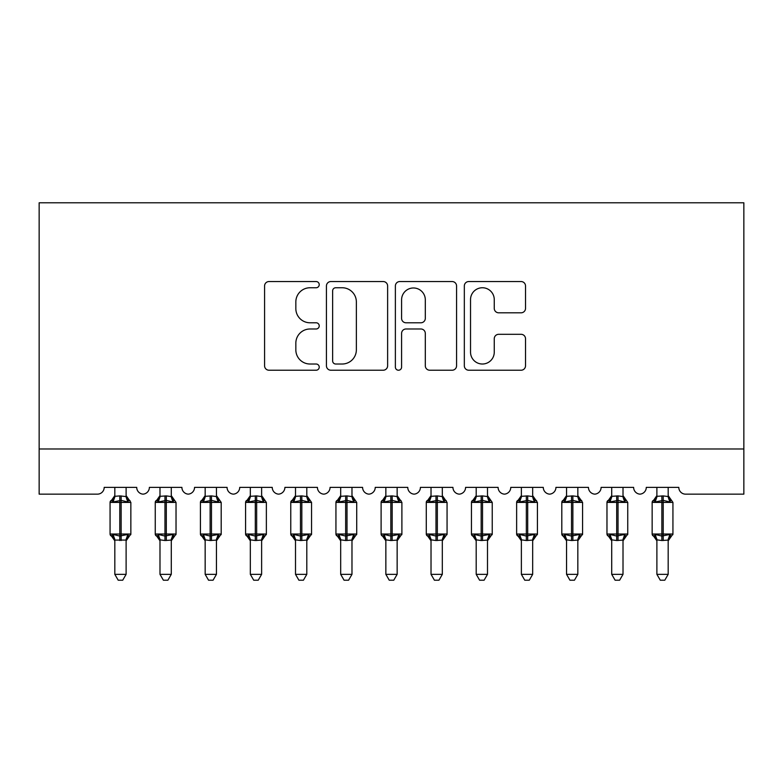 <?xml version="1.0" encoding="UTF-8"?>
<svg xmlns="http://www.w3.org/2000/svg" width="783" height="783" viewBox="0 0 783 783"><rect width="100%" height="100%" fill="white"/><g stroke="black" fill="none" stroke-linecap="round" stroke-linejoin="round"><path stroke-width="1.17" d="M319.229 284.65A3.103 3.103 0 0 0 316.117 281.547L269.009 281.547A4.434 4.434 0 0 0 264.576 285.981L264.576 365.788A4.434 4.434 0 0 0 269.009 370.222L316.117 370.222A3.103 3.103 0 0 0 319.229 367.119A3.103 3.103 0 0 0 316.117 364.017L310.029 364.017A14.192 14.192 0 0 1 295.837 349.835L295.837 343.179A14.192 14.192 0 0 1 310.029 328.987L316.117 328.987A3.103 3.103 0 0 0 319.229 325.885A3.103 3.103 0 0 0 316.117 322.782L310.029 322.782A14.192 14.192 0 0 1 295.837 308.59L295.837 301.944A14.192 14.192 0 0 1 310.029 287.752L316.117 287.752A3.103 3.103 0 0 0 319.229 284.65M521.087 312.809A4.434 4.434 0 0 0 525.52 308.375L525.52 285.981A4.434 4.434 0 0 0 521.087 281.547L468.763 281.547A4.434 4.434 0 0 0 464.329 285.981L464.329 365.788A4.434 4.434 0 0 0 468.763 370.222L521.087 370.222A4.434 4.434 0 0 0 525.52 365.788L525.52 338.745A4.434 4.434 0 0 0 521.087 334.312L498.693 334.312A4.434 4.434 0 0 0 494.259 338.745L494.259 352.154A11.862 11.862 0 0 1 482.397 364.017A11.862 11.862 0 0 1 470.534 352.154L470.534 299.615A11.862 11.862 0 0 1 482.397 287.752A11.862 11.862 0 0 1 494.259 299.615L494.259 308.375A4.434 4.434 0 0 0 498.693 312.809L521.087 312.809M743.85 448.982L743.85 202.787L39.15 202.787L39.15 494.151L97.425 494.151A6.773 6.773 0 0 0 104.198 487.378L136.722 487.378A6.773 6.773 0 0 0 143.044 494.142A6.773 6.773 0 0 0 149.377 487.378L181.901 487.378A6.773 6.773 0 0 0 188.223 494.142A6.773 6.773 0 0 0 194.546 487.378L227.07 487.378A6.773 6.773 0 0 0 233.393 494.142A6.773 6.773 0 0 0 239.715 487.378L272.239 487.378A6.773 6.773 0 0 0 278.572 494.142A6.773 6.773 0 0 0 284.895 487.378L317.418 487.378A6.773 6.773 0 0 0 323.741 494.142A6.773 6.773 0 0 0 330.064 487.378L362.588 487.378A6.773 6.773 0 0 0 368.91 494.142A6.773 6.773 0 0 0 375.233 487.378L407.767 487.378A6.773 6.773 0 0 0 414.09 494.142A6.773 6.773 0 0 0 420.412 487.378L452.936 487.378A6.773 6.773 0 0 0 459.259 494.142A6.773 6.773 0 0 0 465.582 487.378L498.105 487.378A6.773 6.773 0 0 0 504.428 494.142A6.773 6.773 0 0 0 510.761 487.378L543.285 487.378A6.773 6.773 0 0 0 549.607 494.142A6.773 6.773 0 0 0 555.93 487.378L588.454 487.378A6.773 6.773 0 0 0 594.777 494.142A6.773 6.773 0 0 0 601.099 487.378L633.623 487.378A6.773 6.773 0 0 0 639.956 494.142A6.773 6.773 0 0 0 646.278 487.378L678.802 487.378A6.773 6.773 0 0 0 685.575 494.151L743.85 494.151L743.85 448.982L39.15 448.982M387.624 285.981A4.434 4.434 0 0 0 383.19 281.547L330.866 281.547A4.434 4.434 0 0 0 326.433 285.981L326.433 365.788A4.434 4.434 0 0 0 330.866 370.222L383.19 370.222A4.434 4.434 0 0 0 387.624 365.788L387.624 285.981M399.81 281.547L452.134 281.547A4.434 4.434 0 0 1 456.567 285.981L456.567 365.788A4.434 4.434 0 0 1 452.134 370.222L429.74 370.222A4.434 4.434 0 0 1 425.306 365.788L425.306 333.421A4.434 4.434 0 0 0 420.872 328.987L406.025 328.987A4.434 4.434 0 0 0 401.591 333.421L401.591 367.119A3.103 3.103 0 0 1 398.488 370.222A3.103 3.103 0 0 1 395.376 367.119L395.376 285.981A4.434 4.434 0 0 1 399.81 281.547M335.741 287.752A3.103 3.103 0 0 0 332.638 290.855L332.638 360.914A3.103 3.103 0 0 0 335.741 364.017L342.171 364.017A14.192 14.192 0 0 0 356.363 349.835L356.363 301.944A14.192 14.192 0 0 0 342.171 287.752L335.741 287.752M425.306 299.84A11.862 11.862 0 0 0 413.453 287.978A11.862 11.862 0 0 0 401.591 299.84L401.591 318.348A4.434 4.434 0 0 0 406.025 322.782L420.872 322.782A4.434 4.434 0 0 0 425.306 318.348L425.306 299.84M126.112 496.334L126.112 496.334A4.972 4.737 180 0 0 128.715 500.503L127.746 501.962L121.14 500.366L113.173 501.962L111.558 500.278A2.261 2.261 0 0 0 110.07 502.402L110.07 534.026A2.261 2.261 0 0 0 111.558 536.14L113.173 534.466L119.779 536.052L127.746 534.466L128.715 535.915A4.972 4.737 -0 0 0 126.112 540.084L114.817 540.084A4.972 4.737 -0 0 0 112.204 535.915L112.204 535.915M112.204 500.503A4.972 4.737 180 0 0 114.817 496.334L119.779 495.903L119.779 534.026L130.849 534.026L130.849 502.402L110.07 502.402L110.07 534.026L119.779 534.026L119.779 540.524M126.112 540.055L126.112 574.34L114.817 574.34L114.817 540.055M126.112 487.378L126.112 496.569L127.746 501.962M114.817 487.378L114.817 496.334M119.779 495.903L126.112 496.569L126.826 499.417M113.173 501.962L114.807 496.569M113.173 534.466L114.807 539.849M127.746 534.466L126.112 539.849M126.112 574.34L122.716 580.213L118.204 580.213L114.817 574.34M130.849 502.402L129.371 500.278A2.261 2.261 0 0 1 130.017 500.65M126.112 540.808L130.849 534.026A2.261 2.261 0 0 1 130.732 534.76M171.281 496.334L171.281 496.334A4.972 4.737 180 0 0 173.895 500.503L172.916 501.962L166.309 500.366L158.352 501.962L156.727 500.278A2.261 2.261 0 0 0 155.249 502.402L155.249 534.026A2.261 2.261 0 0 0 156.727 536.14L155.249 534.026L176.028 534.026A2.261 2.261 0 0 1 175.901 534.76M159.986 540.084L159.986 540.084A4.972 4.737 -0 0 0 157.383 535.915L158.352 534.466L164.959 536.052L172.916 534.466L173.895 535.915A4.972 4.737 -0 0 0 171.281 540.084L164.959 540.524L159.986 539.849L159.986 574.34L171.281 574.34L171.281 540.055M216.451 496.334L216.451 496.334A4.972 4.737 180 0 0 219.064 500.503L218.095 501.962L211.488 500.366L203.521 501.962L201.897 500.278A2.261 2.261 0 0 0 200.419 502.402L200.419 534.026A2.261 2.261 0 0 0 201.897 536.14L200.419 534.026L221.197 534.026A2.261 2.261 0 0 1 221.07 534.76M205.166 540.084L205.166 540.084A4.972 4.737 -0 0 0 202.552 535.915L203.521 534.466L210.128 536.052L218.095 534.466L219.064 535.915A4.972 4.737 -0 0 0 216.451 540.084L210.128 540.524L205.156 539.849L205.166 574.34L216.451 574.34L216.451 540.055M261.63 496.334L261.63 496.334A4.972 4.737 180 0 0 264.233 500.503L263.264 501.962L256.658 500.366L248.691 501.962L247.076 500.278A2.261 2.261 0 0 0 245.588 502.402L245.588 534.026A2.261 2.261 0 0 0 247.076 536.14L245.588 534.026L266.367 534.026A2.261 2.261 0 0 1 266.249 534.76M250.335 540.084L250.335 540.084A4.972 4.737 -0 0 0 247.722 535.915L248.691 534.466L255.307 536.052L263.264 534.466L264.233 535.915A4.972 4.737 -0 0 0 261.63 540.084L255.307 540.524L250.335 539.849L250.335 574.34L261.63 574.34L261.63 540.055M306.799 496.334L306.799 496.334A4.972 4.737 180 0 0 309.412 500.503L308.443 501.962L301.827 500.366L293.87 501.962L292.245 500.278A2.261 2.261 0 0 0 290.767 502.402L290.767 534.026A2.261 2.261 0 0 0 292.245 536.14L290.767 534.026L311.546 534.026A2.261 2.261 0 0 1 311.419 534.76M295.504 540.084L295.504 540.084A4.972 4.737 -0 0 0 292.901 535.915L293.87 534.466L300.476 536.052L308.443 534.466L309.412 535.915A4.972 4.737 -0 0 0 306.799 540.084L300.476 540.524L295.504 539.849L295.504 574.34L306.799 574.34L306.799 540.055M159.986 540.808L156.727 536.14L157.383 535.915M171.281 540.808L176.028 534.026L176.028 502.402L155.249 502.402L159.986 495.61M171.281 487.378L171.281 496.569L172.916 501.962M157.383 500.503A4.972 4.737 180 0 0 159.986 496.334L166.309 495.903L171.281 496.569L171.996 499.417M159.986 487.378L159.986 496.334M158.352 501.962L159.986 496.569M158.352 534.466L159.986 539.849M172.916 534.466L171.281 539.849M171.281 574.34L167.895 580.213L163.383 580.213L159.986 574.34M205.166 540.808L201.897 536.14L202.552 535.915M216.451 540.808L221.197 534.026L221.197 502.402L200.419 502.402L205.166 495.61M216.451 487.378L216.46 496.569L218.095 501.962M202.552 500.503A4.972 4.737 180 0 0 205.166 496.334L211.488 495.903L216.46 496.569L217.165 499.417M205.166 487.378L205.166 496.334M203.521 501.962L205.156 496.569M203.521 534.466L205.156 539.849M218.095 534.466L216.46 539.849M216.451 574.34L213.064 580.213L208.552 580.213L205.166 574.34M250.335 540.808L247.076 536.14L247.722 535.915M261.63 540.808L266.367 534.026L266.367 502.402L245.588 502.402L250.335 495.61M261.63 487.378L261.63 496.569L263.264 501.962M247.722 500.503A4.972 4.737 180 0 0 250.335 496.334L256.658 495.903L261.63 496.569L262.344 499.417M250.335 487.378L250.335 496.334M248.691 501.962L250.335 496.569M248.691 534.466L250.335 539.849M263.264 534.466L261.63 539.849M261.63 574.34L258.233 580.213L253.721 580.213L250.335 574.34M295.504 540.808L292.245 536.14L292.901 535.915M306.799 540.808L311.546 534.026L311.546 502.402L290.767 502.402L295.504 495.61M306.799 487.378L306.809 496.569L308.443 501.962M292.901 500.503A4.972 4.737 180 0 0 295.504 496.334L301.827 495.903L306.809 496.569L307.513 499.417M295.504 487.378L295.504 496.334M293.87 501.962L295.504 496.569M293.87 534.466L295.504 539.849M308.443 534.466L306.809 539.849M306.799 574.34L303.413 580.213L298.9 580.213L295.504 574.34M351.978 496.334L351.978 496.334A4.972 4.737 180 0 0 354.582 500.503L353.613 501.962L347.006 500.366L339.039 501.962L337.424 500.278A2.261 2.261 0 0 0 335.936 502.402L335.936 534.026A2.261 2.261 0 0 0 337.424 536.14L335.936 534.026L356.715 534.026A2.261 2.261 0 0 1 356.588 534.76M340.683 540.084L340.683 540.084A4.972 4.737 -0 0 0 338.07 535.915L339.039 534.466L345.646 536.052L353.613 534.466L354.582 535.915A4.972 4.737 -0 0 0 351.978 540.084L345.646 540.524L340.674 539.849L340.683 574.34L351.978 574.34L351.978 540.055M340.683 540.808L337.424 536.14L338.07 535.915M351.978 540.808L356.715 534.026L356.715 502.402L335.936 502.402L340.683 495.61M351.978 487.378L351.978 496.569L353.613 501.962M338.07 500.503A4.972 4.737 180 0 0 340.683 496.334L347.006 495.903L351.978 496.569L352.683 499.417M340.683 487.378L340.683 496.334M339.039 501.962L340.674 496.569M339.039 534.466L340.674 539.849M353.613 534.466L351.978 539.849M351.978 574.34L348.582 580.213L344.07 580.213L340.683 574.34M397.147 496.334L397.147 496.334A4.972 4.737 180 0 0 399.761 500.503L398.782 501.962L392.175 500.366L384.218 501.962L382.593 500.278A2.261 2.261 0 0 0 381.106 502.402L381.106 534.026A2.261 2.261 0 0 0 382.593 536.14L381.106 534.026L401.894 534.026L401.894 502.402L400.407 500.278A2.261 2.261 0 0 1 401.062 500.65M397.147 540.808L401.894 534.026A2.261 2.261 0 0 1 401.767 534.76M385.853 540.084L385.853 540.084A4.972 4.737 -0 0 0 383.239 535.915L384.218 534.466L390.825 536.052L398.782 534.466L399.761 535.915A4.972 4.737 -0 0 0 397.147 540.084L390.825 540.524L385.853 539.849L385.853 574.34L397.147 574.34L397.147 540.055M385.853 540.808L382.593 536.14L383.239 535.915M397.147 487.378L397.147 496.569L398.782 501.962M383.239 500.503A4.972 4.737 180 0 0 385.853 496.334L392.175 495.903L397.147 496.569L397.862 499.417M385.853 487.378L385.853 496.334M384.218 501.962L385.853 496.569M384.218 534.466L385.853 539.849M398.782 534.466L397.147 539.849M397.147 574.34L393.761 580.213L389.239 580.213L385.853 574.34M442.317 496.334L442.317 496.334A4.972 4.737 180 0 0 444.93 500.503L443.961 501.962L437.354 500.366L429.387 501.962L427.763 500.278A2.261 2.261 0 0 0 426.285 502.402L426.285 534.026A2.261 2.261 0 0 0 427.763 536.14L426.285 534.026L447.064 534.026L447.064 502.402L445.576 500.278A2.261 2.261 0 0 1 446.232 500.65M442.317 540.808L447.064 534.026A2.261 2.261 0 0 1 446.936 534.76M431.022 540.084L431.022 540.084A4.972 4.737 -0 0 0 428.418 535.915L429.387 534.466L435.994 536.052L443.961 534.466L444.93 535.915A4.972 4.737 -0 0 0 442.317 540.084L435.994 540.524L431.022 539.849L431.022 574.34L442.317 574.34L442.317 540.055M431.022 540.808L427.763 536.14L428.418 535.915M442.317 487.378L442.326 496.569L443.961 501.962M428.418 500.503A4.972 4.737 180 0 0 431.022 496.334L437.354 495.903L442.326 496.569L443.031 499.417M431.022 487.378L431.022 496.334M429.387 501.962L431.022 496.569M429.387 534.466L431.022 539.849M443.961 534.466L442.326 539.849M442.317 574.34L438.93 580.213L434.418 580.213L431.022 574.34M487.496 496.334L487.496 496.334A4.972 4.737 180 0 0 490.099 500.503L489.13 501.962L482.524 500.366L474.557 501.962L472.942 500.278A2.261 2.261 0 0 0 471.454 502.402L471.454 534.026A2.261 2.261 0 0 0 472.942 536.14L471.454 534.026L492.233 534.026A2.261 2.261 0 0 1 492.115 534.76M476.201 540.084L476.201 540.084A4.972 4.737 -0 0 0 473.588 535.915L474.557 534.466L481.173 536.052L489.13 534.466L490.099 535.915A4.972 4.737 -0 0 0 487.496 540.084L481.173 540.524L476.191 539.849L476.201 574.34L487.496 574.34L487.496 540.055M476.201 540.808L472.942 536.14L473.588 535.915M487.496 540.808L492.233 534.026L492.233 502.402L471.454 502.402L476.201 495.61M487.496 487.378L487.496 496.569L489.13 501.962M473.588 500.503A4.972 4.737 180 0 0 476.201 496.334L482.524 495.903L487.496 496.569L488.21 499.417M476.201 487.378L476.201 496.334M474.557 501.962L476.191 496.569M474.557 534.466L476.191 539.849M489.13 534.466L487.496 539.849M487.496 574.34L484.1 580.213L479.587 580.213L476.201 574.34M532.665 496.334L532.665 496.334A4.972 4.737 180 0 0 535.278 500.503L534.309 501.962L527.693 500.366L519.736 501.962L518.111 500.278A2.261 2.261 0 0 0 516.633 502.402L516.633 534.026A2.261 2.261 0 0 0 518.111 536.14L516.633 534.026L537.412 534.026L537.412 502.402L535.924 500.278A2.261 2.261 0 0 1 536.58 500.65M532.665 540.808L537.412 534.026A2.261 2.261 0 0 1 537.285 534.76M521.37 540.084L521.37 540.084A4.972 4.737 -0 0 0 518.767 535.915L519.736 534.466L526.342 536.052L534.309 534.466L535.278 535.915A4.972 4.737 -0 0 0 532.665 540.084L526.342 540.524L521.37 539.849L521.37 574.34L532.665 574.34L532.665 540.055M521.37 540.808L518.111 536.14L518.767 535.915M532.665 487.378L532.665 496.569L534.309 501.962M518.767 500.503A4.972 4.737 180 0 0 521.37 496.334L527.693 495.903L532.665 496.569L533.38 499.417M521.37 487.378L521.37 496.334M519.736 501.962L521.37 496.569M519.736 534.466L521.37 539.849M534.309 534.466L532.665 539.849M532.665 574.34L529.279 580.213L524.767 580.213L521.37 574.34M577.834 496.334L577.834 496.334A4.972 4.737 180 0 0 580.448 500.503L579.479 501.962L572.872 500.366L564.905 501.962L563.28 500.278A2.261 2.261 0 0 0 561.803 502.402L561.803 534.026A2.261 2.261 0 0 0 563.28 536.14L561.803 534.026L582.581 534.026L582.581 502.402L581.103 500.278A2.261 2.261 0 0 1 581.749 500.65M577.834 540.808L582.581 534.026A2.261 2.261 0 0 1 582.454 534.76M566.549 540.084L566.549 540.084A4.972 4.737 -0 0 0 563.936 535.915L564.905 534.466L571.512 536.052L579.479 534.466L580.448 535.915A4.972 4.737 -0 0 0 577.834 540.084L571.512 540.524L566.54 539.849L566.549 574.34L577.834 574.34L577.834 540.055M566.549 540.808L563.28 536.14L563.936 535.915M577.834 487.378L577.844 496.569L579.479 501.962M563.936 500.503A4.972 4.737 180 0 0 566.549 496.334L572.872 495.903L577.844 496.569L578.549 499.417M566.549 487.378L566.549 496.334M564.905 501.962L566.54 496.569M564.905 534.466L566.54 539.849M579.479 534.466L577.844 539.849M577.834 574.34L574.448 580.213L569.936 580.213L566.549 574.34M623.014 496.334L623.014 496.334A4.972 4.737 180 0 0 625.617 500.503L624.648 501.962L618.041 500.366L610.084 501.962L608.46 500.278A2.261 2.261 0 0 0 606.972 502.402L606.972 534.026A2.261 2.261 0 0 0 608.46 536.14L606.972 534.026L627.751 534.026A2.261 2.261 0 0 1 627.633 534.76M611.719 540.084L611.719 540.084A4.972 4.737 -0 0 0 609.105 535.915L610.084 534.466L616.691 536.052L624.648 534.466L625.617 535.915A4.972 4.737 -0 0 0 623.014 540.084L616.691 540.524L611.719 539.849L611.719 574.34L623.014 574.34L623.014 540.055M611.719 540.808L608.46 536.14L609.105 535.915M623.014 540.808L627.751 534.026L627.751 502.402L606.972 502.402L611.719 495.61M623.014 487.378L623.014 496.569L624.648 501.962M609.105 500.503A4.972 4.737 180 0 0 611.719 496.334L618.041 495.903L623.014 496.569L623.728 499.417M611.719 487.378L611.719 496.334M610.084 501.962L611.719 496.569M610.084 534.466L611.719 539.849L610.084 534.466M624.648 534.466L623.014 539.849M623.014 574.34L619.617 580.213L615.105 580.213L611.719 574.34M668.183 496.334L668.183 496.334A4.972 4.737 180 0 0 670.796 500.503L669.827 501.962L663.221 500.366L655.254 501.962L653.629 500.278A2.261 2.261 0 0 0 652.151 502.402L652.151 534.026A2.261 2.261 0 0 0 653.629 536.14L652.151 534.026L672.93 534.026A2.261 2.261 0 0 1 672.803 534.76M656.888 540.084L656.888 540.084A4.972 4.737 -0 0 0 654.285 535.915L655.254 534.466L661.86 536.052L669.827 534.466L670.796 535.915A4.972 4.737 -0 0 0 668.183 540.084L661.86 540.524L656.888 539.849L656.888 574.34L668.183 574.34L668.183 540.055M656.888 540.808L653.629 536.14L654.285 535.915M668.183 540.808L672.93 534.026L672.93 502.402L652.151 502.402L656.888 495.61M668.183 487.378L668.193 496.569L669.827 501.962M654.285 500.503A4.972 4.737 180 0 0 656.888 496.334L663.221 495.903L668.193 496.569L668.897 499.417M656.888 487.378L656.888 496.334M655.254 501.962L656.888 496.569M655.254 534.466L656.888 539.849L655.254 534.466M669.827 534.466L668.193 539.849M668.183 574.34L664.796 580.213L660.284 580.213L656.888 574.34M121.14 540.524L121.14 495.903M164.959 495.903L164.959 540.524M166.309 540.524L166.309 495.903M210.128 495.903L210.128 540.524M211.488 540.524L211.488 495.903M255.307 495.903L255.307 540.524M256.658 540.524L256.658 495.903M300.476 495.903L300.476 540.524M301.827 540.524L301.827 495.903M345.646 495.903L345.646 540.524M347.006 540.524L347.006 495.903M390.825 495.903L390.825 502.402L381.106 502.402L385.853 495.61M401.894 502.402L390.825 502.402L390.825 540.524M392.175 540.524L392.175 495.903M435.994 495.903L435.994 502.402L426.285 502.402L431.022 495.61M447.064 502.402L435.994 502.402L435.994 540.524M437.354 540.524L437.354 495.903M481.173 495.903L481.173 540.524M482.524 540.524L482.524 495.903M526.342 495.903L526.342 502.402L516.633 502.402L521.37 495.61M537.412 502.402L526.342 502.402L526.342 540.524M527.693 540.524L527.693 495.903M571.512 495.903L571.512 502.402L561.803 502.402L566.549 495.61M582.581 502.402L571.512 502.402L571.512 540.524M572.872 540.524L572.872 495.903M616.691 495.903L616.691 540.524M618.041 540.524L618.041 495.903M661.86 495.903L661.86 540.524M663.221 540.524L663.221 495.903M110.07 502.402L114.817 495.61M129.371 500.278L126.112 495.61M110.07 534.026L114.817 540.808M155.249 534.026L155.249 502.402M171.281 495.61L176.028 502.402M200.419 534.026L200.419 502.402M216.451 495.61L221.197 502.402M245.588 534.026L245.588 502.402M261.63 495.61L266.367 502.402M290.767 534.026L290.767 502.402M306.799 495.61L311.546 502.402M335.936 534.026L335.936 502.402M351.978 495.61L356.715 502.402M381.106 534.026L381.106 502.402M400.407 500.278L397.147 495.61M426.285 534.026L426.285 502.402M445.576 500.278L442.317 495.61M471.454 534.026L471.454 502.402M487.496 495.61L492.233 502.402M516.633 534.026L516.633 502.402M535.924 500.278L532.665 495.61M561.803 534.026L561.803 502.402M581.103 500.278L577.834 495.61M606.972 534.026L606.972 502.402M623.014 495.61L627.751 502.402M652.151 534.026L652.151 502.402M668.183 495.61L672.93 502.402"/></g></svg>
